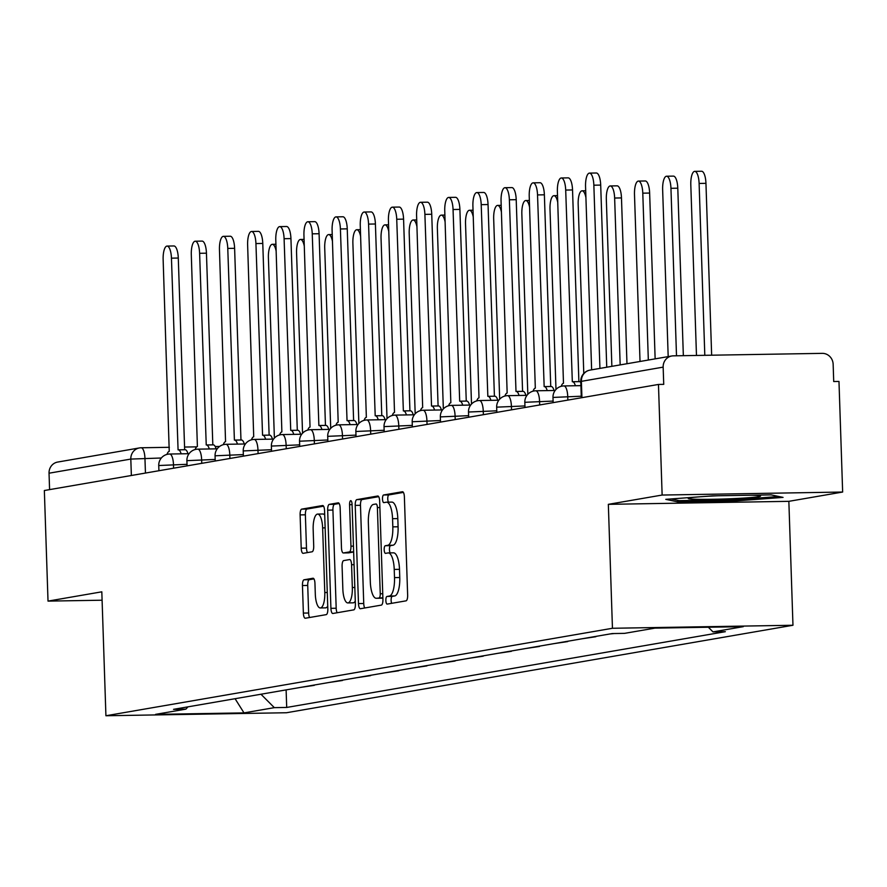 <?xml version="1.0" encoding="UTF-8"?>
<svg xmlns="http://www.w3.org/2000/svg" width="887" height="887" viewBox="0 0 887 887"><rect width="100%" height="100%" fill="white"/><g stroke="black" fill="none" stroke-linecap="round" stroke-linejoin="round"><path stroke-width="1.33" d="M385.856 600.488A3.825 1.242 -91 0 0 387.164 604.102A3.825 1.242 -91 0 0 387.231 604.091L406.058 600.843A5.466 1.774 -91 0 0 407.643 595.088L404.383 496.897A5.466 1.774 -91 0 0 402.521 491.731A5.466 1.774 -91 0 0 402.432 491.742L383.605 494.99A3.825 1.242 -91 0 0 382.497 499.026A3.825 1.242 -91 0 0 383.794 502.641A3.825 1.242 -91 0 0 383.86 502.63L386.3 502.208A17.485 5.688 -91 0 1 386.588 502.186A17.485 5.688 -91 0 1 392.553 518.684L392.819 526.867A17.485 5.688 -91 0 1 387.73 545.305L385.291 545.727A3.825 1.242 -91 0 0 384.182 549.763A3.825 1.242 -91 0 0 385.479 553.366A3.825 1.242 -91 0 0 385.546 553.366L387.985 552.945A17.485 5.688 -91 0 1 388.273 552.911A17.485 5.688 -91 0 1 394.227 569.421L394.504 577.603A17.485 5.688 -91 0 1 389.415 596.042L386.976 596.463A3.825 1.242 -91 0 0 385.856 600.488M393.24 552.856A17.485 5.688 -91 0 1 393.529 552.834A17.485 5.688 -91 0 1 399.494 569.332L399.76 577.515A17.485 5.688 -91 0 1 394.671 595.953L392.242 596.374A3.825 1.242 -91 0 0 391.123 600.399A3.825 1.242 -91 0 0 391.699 603.326M403.397 492.396L388.872 494.913A3.825 1.242 -91 0 0 387.763 498.937A3.825 1.242 -91 0 0 388.495 502.153M391.566 502.12A17.485 5.688 -91 0 1 391.854 502.097A17.485 5.688 -91 0 1 397.808 518.596L398.086 526.778A17.485 5.688 -91 0 1 392.996 545.217L390.557 545.638A3.825 1.242 -91 0 0 389.437 549.674A3.825 1.242 -91 0 0 390.18 552.889M304.053 579.788A5.466 1.774 -91 0 0 302.456 585.542L303.365 613.094A5.466 1.774 -91 0 0 305.228 618.25A5.466 1.774 -91 0 0 305.328 618.239L326.228 614.636A5.466 1.774 -91 0 0 327.824 608.87L324.564 510.679A5.466 1.774 -91 0 0 322.702 505.523A5.466 1.774 -91 0 0 322.613 505.535L301.702 509.138A5.466 1.774 -91 0 0 300.116 514.903L301.214 548.177A5.466 1.774 -91 0 0 303.077 553.333A5.466 1.774 -91 0 0 303.166 553.333L312.113 551.781A5.466 1.774 -91 0 0 313.71 546.026L313.166 529.517A14.613 4.757 -91 0 1 317.657 514.083A14.613 4.757 -91 0 1 322.635 527.887L324.786 592.527A14.613 4.757 -91 0 1 320.285 607.961A14.613 4.757 -91 0 1 315.306 594.157L314.952 583.391A5.466 1.774 -91 0 0 313.089 578.235A5.466 1.774 -91 0 0 313 578.235L304.053 579.788L309.308 579.699A5.466 1.774 -91 0 0 307.722 585.453L308.632 613.006A5.466 1.774 -91 0 0 309.63 617.496M608.338 504.337L788.853 501.332L842.65 492.041L662.134 495.046L608.338 504.337L612.451 628.273L105.919 715.754L101.817 591.817L48.02 601.109L44.35 490.522L658.464 384.448L663.731 384.359L663.154 367.129L580.774 381.454L581.318 397.775M662.134 495.046L658.464 384.448M358.481 603.581A5.466 1.774 -91 0 0 360.344 608.737A5.466 1.774 -91 0 0 360.432 608.726L381.332 605.111A5.466 1.774 -91 0 0 382.929 599.357L379.669 501.166A5.466 1.774 -91 0 0 377.807 495.999A5.466 1.774 -91 0 0 377.718 496.01L356.807 499.625A5.466 1.774 -91 0 0 355.221 505.39L358.481 603.581L363.737 603.493A5.466 1.774 -91 0 0 364.734 607.983M353.78 609.868L332.88 613.482A5.466 1.774 -91 0 1 332.791 613.494A5.466 1.774 -91 0 1 330.918 608.338L327.669 510.147A5.466 1.774 -91 0 1 329.254 504.381L338.202 502.84A5.466 1.774 -91 0 1 338.291 502.829A5.466 1.774 -91 0 1 340.153 507.985L341.473 547.811A5.466 1.774 -91 0 0 343.347 552.967A5.466 1.774 -91 0 0 343.435 552.956L349.367 551.936A5.466 1.774 -91 0 0 350.953 546.17L349.578 504.714A3.825 1.242 -91 0 1 350.764 500.678A3.825 1.242 -91 0 1 352.061 504.282L355.377 604.114A5.466 1.774 -91 0 1 353.78 609.868M842.65 492.041L838.98 381.443L833.713 381.532L833.148 364.302A11.132 10.511 80.2 0 0 822.249 353.359L673.311 355.842A11.132 10.511 80.2 0 0 671.781 355.986A11.132 10.511 80.2 0 0 663.154 367.129M788.853 501.332L792.967 625.257L286.446 712.749L105.919 715.754M48.02 601.109L102.094 600.211M49.583 489.613L49.04 473.203A11.132 10.511 -99.8 0 1 57.677 462.06L139.447 447.935A11.132 10.511 80.2 0 0 130.81 459.078L49.04 473.203M610.023 633.95L614.314 633.529M595.876 636.389L593.769 636.755M581.861 638.806L595.887 636.711M567.713 641.257L565.618 641.611M553.699 643.674L567.724 641.578M539.562 646.113L537.455 646.479M525.536 648.541L539.573 646.446M511.4 650.98L509.293 651.346M497.374 653.397L511.411 651.302M483.238 655.848L481.131 656.203M469.223 658.265L483.249 656.169M455.075 660.704L452.969 661.07M441.061 663.132L455.086 661.037M426.913 665.572L424.806 665.937M412.898 667.989L426.924 665.893M398.751 670.439L396.655 670.794M384.736 672.856L398.762 670.76M370.6 675.295L368.493 675.661M356.574 677.723L370.611 675.628M342.437 680.163L340.331 680.529M328.412 682.58L342.449 680.484M314.275 685.03L312.169 685.385M300.261 687.447L314.286 685.352M260.966 694.233L274.327 707.649L244.003 712.893L155.58 714.368L185.915 709.123L173.542 709.334L612.196 633.573L624.559 633.362L654.894 628.129L743.306 626.654L712.982 631.888L708.347 627.231M274.327 707.649L286.701 707.449L725.344 631.677L712.982 631.888M612.451 628.273L792.967 625.257M736.31 500.889L783.055 497.396L771.158 494.879L712.505 495.855L665.771 499.348L677.668 501.876L736.31 500.889L736.277 499.68M286.113 689.886L286.701 707.449M185.915 709.123L187.966 706.839M235.066 698.701L244.003 712.893M677.624 500.335L677.668 501.876M378.682 496.665L362.073 499.536A5.466 1.774 -91 0 0 360.477 505.302L363.737 603.493M379.137 597.816A3.825 1.242 -91 0 0 380.246 593.78L377.385 507.586A3.825 1.242 -91 0 0 376.088 503.982A3.825 1.242 -91 0 0 376.021 503.982L373.449 504.426A17.485 5.688 -91 0 0 368.36 522.864L370.311 581.783A17.485 5.688 -91 0 0 376.276 598.281A17.485 5.688 -91 0 0 376.565 598.259L382.874 597.749M381.255 598.182A17.485 5.688 -91 0 0 381.543 598.193A17.485 5.688 -91 0 0 381.831 598.171L376.565 598.259M382.885 597.982L381.831 598.171M339.167 503.494L334.521 504.293A5.466 1.774 -91 0 0 332.924 510.058L336.184 608.249A5.466 1.774 -91 0 0 337.182 612.74M348.513 552.878A5.466 1.774 -91 0 0 348.602 552.878A5.466 1.774 -91 0 0 348.691 552.867L353.647 552.013M342.848 589.134A14.613 4.757 -91 0 0 347.837 602.927A14.613 4.757 -91 0 0 352.327 587.493L351.574 564.72A5.466 1.774 -91 0 0 349.711 559.564A5.466 1.774 -91 0 0 349.622 559.564L343.679 560.595A5.466 1.774 -91 0 0 342.094 566.361L342.848 589.134M347.837 602.927L353.093 602.838A14.613 4.757 -91 0 0 355.277 601.131M313.954 578.889L309.308 579.699M320.285 607.961L325.551 607.872A14.613 4.757 -91 0 0 327.735 606.165M324.709 515.014A14.613 4.757 -91 0 0 322.923 513.994L317.657 514.083M323.567 506.189L306.969 509.049A5.466 1.774 -91 0 0 305.372 514.815L306.481 548.088A5.466 1.774 -91 0 0 307.467 552.59M704.81 355.321L699.111 183.443A12.806 4.169 -91 0 0 694.743 171.357A12.806 4.169 -91 0 0 690.807 184.873L696.472 355.454M694.743 171.357L701.584 171.246A12.806 4.169 89 0 1 705.952 183.332L711.651 355.21M599.934 368.393L593.858 185.195A12.806 4.169 -91 0 0 589.489 173.109L596.33 172.998A12.806 4.169 89 0 1 600.699 185.084L606.741 367.218M589.489 173.109A12.806 4.169 -91 0 0 585.553 186.636L591.629 369.835M676.504 355.787L670.949 188.31A12.806 4.169 -91 0 0 666.592 176.225A12.806 4.169 -91 0 0 662.644 189.74L668.188 356.607M666.592 176.225L673.433 176.114A12.806 4.169 89 0 1 677.79 188.199L683.345 355.676M648.33 360.044L642.787 193.166A12.806 4.169 -91 0 0 638.429 181.081A12.806 4.169 -91 0 0 634.493 194.608L640.026 361.475M638.429 181.081L645.27 180.97A12.806 4.169 89 0 1 649.639 193.056L655.138 358.869M718.248 495.755A36.19 1.73 178.1 0 0 717.428 495.789A36.19 1.73 178.1 0 0 701.429 496.687M699.821 496.798A36.19 1.73 178.1 0 0 688.334 498.317A36.19 1.73 178.1 0 0 731.32 498.727A36.19 1.73 178.1 0 0 760.414 495.922A36.19 1.73 178.1 0 0 751.089 495.212M778.797 496.498L735.911 499.703L679.087 500.645L671.071 498.949M575.375 385.734A11.132 3.626 -91 0 0 572.503 381.732A11.132 3.626 -91 0 0 572.326 381.754L565.695 190.062A12.806 4.169 -91 0 0 561.327 177.977A12.806 4.169 -91 0 0 557.391 191.492L563.478 383.273A11.132 3.626 -91 0 0 561.238 386.311M561.327 177.977L568.168 177.866A12.806 4.169 89 0 1 572.536 189.951L578.889 381.632M572.692 381.743L579.167 381.632A11.132 3.626 89 0 1 579.355 381.621A11.132 3.626 89 0 1 580.819 382.519M547.212 390.602A11.132 3.626 -91 0 0 544.352 386.599A11.132 3.626 -91 0 0 544.163 386.61L537.533 194.929A12.806 4.169 -91 0 0 533.165 182.844A12.806 4.169 -91 0 0 529.229 196.36L535.316 388.14A11.132 3.626 -91 0 0 533.076 391.167M533.165 182.844L540.006 182.722A12.806 4.169 89 0 1 544.374 194.807L550.738 386.488M544.529 386.61L551.004 386.499A11.132 3.626 89 0 1 551.193 386.488A11.132 3.626 89 0 1 554.053 390.491M620.168 364.901L614.636 198.034A12.806 4.169 -91 0 0 610.267 185.948A12.806 4.169 -91 0 0 606.331 199.464L611.864 366.342M610.267 185.948L617.108 185.838A12.806 4.169 89 0 1 621.477 197.923L626.976 363.725M585.919 197.635A12.806 4.169 -91 0 0 582.105 190.816A12.806 4.169 -91 0 0 578.169 204.332L583.779 373.471M557.757 202.491A12.806 4.169 -91 0 0 553.943 195.683A12.806 4.169 -91 0 0 550.007 209.199L555.983 389.448M519.05 395.469A11.132 3.626 -91 0 0 516.19 391.455A11.132 3.626 -91 0 0 516.001 391.477L509.371 199.786A12.806 4.169 -91 0 0 505.002 187.7A12.806 4.169 -91 0 0 501.066 201.227L507.153 393.008A11.132 3.626 -91 0 0 504.914 396.034M505.002 187.7L511.854 187.589A12.806 4.169 89 0 1 516.212 199.675L522.576 391.355M516.367 391.466L522.842 391.367A11.132 3.626 89 0 1 523.031 391.344A11.132 3.626 89 0 1 525.891 395.347M490.888 400.325A11.132 3.626 -91 0 0 488.027 396.323A11.132 3.626 -91 0 0 487.839 396.345L481.209 204.653A12.806 4.169 -91 0 0 476.851 192.568A12.806 4.169 -91 0 0 472.904 206.083L479.002 397.864A11.132 3.626 -91 0 0 476.751 400.902M476.851 192.568L483.692 192.457A12.806 4.169 89 0 1 488.05 204.542L494.414 396.223M488.205 396.334L494.68 396.223A11.132 3.626 89 0 1 494.868 396.212A11.132 3.626 89 0 1 497.729 400.214M462.726 405.193A11.132 3.626 -91 0 0 459.865 401.19A11.132 3.626 -91 0 0 459.688 401.201L453.057 209.52A12.806 4.169 -91 0 0 448.689 197.435A12.806 4.169 -91 0 0 444.753 210.951L450.84 402.731A11.132 3.626 -91 0 0 448.589 405.758M448.689 197.435L455.53 197.324A12.806 4.169 89 0 1 459.898 209.399L466.252 401.079M460.054 401.201L466.529 401.09A11.132 3.626 89 0 1 466.706 401.079A11.132 3.626 89 0 1 469.578 405.082M529.594 207.358A12.806 4.169 -91 0 0 525.78 200.54A12.806 4.169 -91 0 0 521.844 214.066L527.82 394.316M434.575 410.06A11.132 3.626 -91 0 0 431.703 406.046A11.132 3.626 -91 0 0 431.525 406.069L424.895 214.377A12.806 4.169 -91 0 0 420.527 202.291A12.806 4.169 -91 0 0 416.591 215.818L422.678 407.599A11.132 3.626 -91 0 0 420.438 410.626M420.527 202.291L427.368 202.181A12.806 4.169 89 0 1 431.736 214.266L438.089 405.947M431.891 406.069L438.366 405.958A11.132 3.626 89 0 1 438.544 405.936A11.132 3.626 89 0 1 441.416 409.938M501.432 212.226A12.806 4.169 -91 0 0 497.629 205.407A12.806 4.169 -91 0 0 493.682 218.923L499.669 399.183M406.412 414.916A11.132 3.626 -91 0 0 403.541 410.914A11.132 3.626 -91 0 0 403.363 410.936L396.733 219.244A12.806 4.169 -91 0 0 392.364 207.159A12.806 4.169 -91 0 0 388.428 220.675L394.515 412.466A11.132 3.626 -91 0 0 392.276 415.493M392.364 207.159L399.205 207.048A12.806 4.169 89 0 1 403.574 219.133L409.927 410.814M403.729 410.925L410.204 410.814A11.132 3.626 89 0 1 410.393 410.803A11.132 3.626 89 0 1 413.253 414.806M473.27 217.082A12.806 4.169 -91 0 0 469.467 210.274A12.806 4.169 -91 0 0 465.531 223.79L471.507 404.04M378.25 419.784A11.132 3.626 -91 0 0 375.389 415.781A11.132 3.626 -91 0 0 375.201 415.792L368.571 224.112A12.806 4.169 -91 0 0 364.202 212.026A12.806 4.169 -91 0 0 360.266 225.542L366.353 417.322A11.132 3.626 -91 0 0 364.113 420.349M364.202 212.026L371.043 211.915A12.806 4.169 89 0 1 375.412 223.99L381.776 415.67M375.567 415.792L382.042 415.681A11.132 3.626 89 0 1 382.23 415.67A11.132 3.626 89 0 1 385.091 419.673M445.108 221.95A12.806 4.169 -91 0 0 441.305 215.131A12.806 4.169 -91 0 0 437.369 228.658L443.345 408.907M350.088 424.651A11.132 3.626 -91 0 0 347.227 420.649A11.132 3.626 -91 0 0 347.039 420.66L340.408 228.968A12.806 4.169 -91 0 0 336.04 216.883A12.806 4.169 -91 0 0 332.104 230.409L338.191 422.19A11.132 3.626 -91 0 0 335.951 425.217M336.04 216.883L342.892 216.772A12.806 4.169 89 0 1 347.249 228.857L353.614 420.538M347.405 420.66L353.88 420.549A11.132 3.626 89 0 1 354.068 420.527A11.132 3.626 89 0 1 356.929 424.54M416.957 226.817A12.806 4.169 -91 0 0 413.142 219.998A12.806 4.169 -91 0 0 409.206 233.514L415.183 413.774M321.926 429.508A11.132 3.626 -91 0 0 319.065 425.505A11.132 3.626 -91 0 0 318.877 425.527L312.246 233.835A12.806 4.169 -91 0 0 307.889 221.75A12.806 4.169 -91 0 0 303.942 235.266L310.04 427.057A11.132 3.626 -91 0 0 307.789 430.084M307.889 221.75L314.73 221.639A12.806 4.169 89 0 1 319.087 233.725L325.451 425.405M319.253 425.516L325.729 425.405A11.132 3.626 89 0 1 325.906 425.394A11.132 3.626 89 0 1 328.767 429.397M388.794 231.673A12.806 4.169 -91 0 0 384.98 224.866A12.806 4.169 -91 0 0 381.044 238.381L387.02 418.642M293.763 434.375A11.132 3.626 -91 0 0 290.903 430.372A11.132 3.626 -91 0 0 290.725 430.383L284.095 238.703A12.806 4.169 -91 0 0 279.727 226.617A12.806 4.169 -91 0 0 275.79 240.133L281.878 431.914A11.132 3.626 -91 0 0 279.627 434.94M279.727 226.617L286.568 226.507A12.806 4.169 89 0 1 290.936 238.592L297.289 430.262M291.091 430.383L297.566 430.273A11.132 3.626 89 0 1 297.744 430.262A11.132 3.626 89 0 1 300.615 434.264M360.632 236.541A12.806 4.169 -91 0 0 356.818 229.722A12.806 4.169 -91 0 0 352.882 243.249L358.869 423.498M265.612 439.242A11.132 3.626 -91 0 0 262.74 435.24A11.132 3.626 -91 0 0 262.563 435.251L255.933 243.559A12.806 4.169 -91 0 0 251.564 231.485A12.806 4.169 -91 0 0 247.628 245L253.715 436.781A11.132 3.626 -91 0 0 251.476 439.808M251.564 231.485L258.405 231.363A12.806 4.169 89 0 1 262.774 243.448L269.127 435.129M262.929 435.251L269.404 435.14A11.132 3.626 89 0 1 269.581 435.118A11.132 3.626 89 0 1 272.453 439.132M332.47 241.408A12.806 4.169 -91 0 0 328.667 234.589A12.806 4.169 -91 0 0 324.72 248.105L330.707 428.366M237.45 444.11A11.132 3.626 -91 0 0 234.578 440.096A11.132 3.626 -91 0 0 234.401 440.118L227.771 248.427A12.806 4.169 -91 0 0 223.402 236.341A12.806 4.169 -91 0 0 219.466 249.868L225.553 441.648A11.132 3.626 -91 0 0 223.313 444.675M223.402 236.341L230.243 236.23A12.806 4.169 89 0 1 234.611 248.316L240.965 439.996M234.767 440.107L241.242 439.996A11.132 3.626 89 0 1 241.43 439.985A11.132 3.626 89 0 1 244.291 443.988M304.308 246.264A12.806 4.169 -91 0 0 300.505 239.457A12.806 4.169 -91 0 0 296.568 252.972L302.545 433.233M209.288 448.966A11.132 3.626 -91 0 0 206.427 444.964A11.132 3.626 -91 0 0 206.239 444.975L199.608 253.294A12.806 4.169 -91 0 0 195.24 241.209A12.806 4.169 -91 0 0 191.304 254.724L197.391 446.505A11.132 3.626 -91 0 0 195.151 449.532M195.24 241.209L202.081 241.098A12.806 4.169 89 0 1 206.449 253.183L212.813 444.853M206.604 444.975L213.08 444.864A11.132 3.626 89 0 1 213.268 444.853A11.132 3.626 89 0 1 216.129 448.855M276.145 251.132A12.806 4.169 -91 0 0 272.342 244.313A12.806 4.169 -91 0 0 268.406 257.84L274.382 438.089M181.125 453.834A11.132 3.626 -91 0 0 178.265 449.831A11.132 3.626 -91 0 0 178.076 449.842L171.446 258.161A12.806 4.169 -91 0 0 167.078 246.076A12.806 4.169 -91 0 0 163.141 259.592L169.24 451.372A11.132 3.626 -91 0 0 166.989 454.399M167.078 246.076L173.93 245.954A12.806 4.169 89 0 1 178.287 258.039L184.651 449.72M178.442 449.842L184.917 449.731A11.132 3.626 89 0 1 185.106 449.709A11.132 3.626 89 0 1 187.966 453.723M161.334 458.002L130.81 459.078L131.365 475.487M145.446 473.059L144.947 458.28A11.132 3.626 89 0 0 141.155 447.769A11.132 11.132 0 0 0 139.447 447.935A11.132 10.511 80.2 0 1 140.966 447.791A11.132 3.626 89 0 1 141.155 447.769L169.373 447.303L141.343 447.78M196.692 446.848L184.563 447.048L196.681 446.86M215.242 446.549L219.566 446.483M187.024 464.311L158.74 465.52L158.917 470.731M173.597 468.192L173.475 464.533A11.132 3.626 89 0 0 169.683 454.022A11.132 11.132 0 0 0 158.74 465.52M215.186 459.444L186.902 460.663L187.079 465.863M201.759 463.336L201.637 459.666A11.132 3.626 89 0 0 197.845 449.155A11.132 11.132 0 0 0 186.902 460.663M243.348 454.576L215.064 455.796L215.231 461.007M229.921 458.468L229.8 454.809A11.132 3.626 89 0 0 226.008 444.298A11.132 11.132 0 0 0 215.064 455.796M271.5 449.709L243.226 450.929L243.393 456.14M258.084 453.601L257.962 449.942A11.132 3.626 89 0 0 254.17 439.431A11.132 11.132 0 0 0 243.226 450.929M299.662 444.853L271.389 446.072L271.555 451.272M286.246 448.744L286.124 445.074A11.132 3.626 89 0 0 282.321 434.563A11.132 11.132 0 0 0 271.389 446.072M327.824 439.985L299.54 441.205L299.717 446.416M314.408 443.877L314.286 440.207A11.132 3.626 89 0 0 310.483 429.707A11.132 11.132 0 0 0 299.54 441.205M355.986 435.118L327.702 436.337L327.88 441.549M342.559 439.01L342.437 435.351A11.132 3.626 89 0 0 338.646 424.84A11.132 11.132 0 0 0 327.702 436.337M384.149 430.262L355.864 431.481L356.042 436.681M370.722 434.153L370.6 430.483A11.132 3.626 89 0 0 366.808 419.972A11.132 11.132 0 0 0 355.864 431.481M412.311 425.394L384.027 426.614L384.193 431.825M398.884 429.286L398.762 425.616A11.132 3.626 89 0 0 394.97 415.116A11.132 11.132 0 0 0 384.027 426.614M440.462 420.527L412.189 421.746L412.355 426.957M427.046 424.418L426.924 420.76A11.132 3.626 89 0 0 423.132 410.249A11.132 11.132 0 0 0 412.189 421.746M468.624 415.67L440.351 416.89L440.517 422.09M455.208 419.562L455.086 415.892A11.132 3.626 89 0 0 451.283 405.381A11.132 11.132 0 0 0 440.351 416.89M496.787 410.803L468.502 412.023L468.68 417.234M483.371 414.695L483.249 411.025A11.132 3.626 89 0 0 479.446 400.525A11.132 11.132 0 0 0 468.502 412.023M524.949 405.936L496.665 407.155L496.842 412.366M511.522 409.827L511.4 406.168A11.132 3.626 89 0 0 507.608 395.657A11.132 11.132 0 0 0 496.665 407.155M553.111 401.079L524.827 402.299L525.004 407.499M539.684 404.971L539.562 401.301A11.132 3.626 89 0 0 535.77 390.79A11.132 11.132 0 0 0 524.827 402.299M581.273 396.212L552.989 397.431L553.155 402.643M567.846 400.104L567.724 396.434A11.132 3.626 89 0 0 563.932 385.934A11.132 11.132 0 0 0 552.989 397.431M563.744 385.945A11.132 3.626 89 0 1 563.932 385.934L580.918 385.645M535.582 390.812A11.132 3.626 89 0 1 535.77 390.79L555.14 390.468M507.431 395.68A11.132 3.626 89 0 1 507.608 395.657L526.978 395.336M479.268 400.536A11.132 3.626 89 0 1 479.446 400.525L498.827 400.203M451.106 405.403A11.132 3.626 89 0 1 451.283 405.381L470.664 405.06M422.944 410.271A11.132 3.626 89 0 1 423.132 410.249L442.502 409.927M394.782 415.127A11.132 3.626 89 0 1 394.97 415.116L414.34 414.794M366.619 419.994A11.132 3.626 89 0 1 366.808 419.972L386.178 419.651M338.468 424.862A11.132 3.626 89 0 1 338.646 424.84L358.015 424.518M310.306 429.718A11.132 3.626 89 0 1 310.483 429.707L329.864 429.386M282.144 434.586A11.132 3.626 89 0 1 282.321 434.563L301.702 434.242M253.981 439.453A11.132 3.626 89 0 1 254.17 439.431L273.54 439.109M225.819 444.309A11.132 3.626 89 0 1 226.008 444.298L245.377 443.977M197.657 449.177A11.132 3.626 89 0 1 197.845 449.155L217.215 448.833M169.506 454.044A11.132 3.626 89 0 1 169.683 454.022L189.053 453.7M581.927 397.675L581.384 381.255A11.132 10.511 80.2 0 1 590.01 370.112A11.132 11.132 0 0 0 580.774 381.454M394.671 595.953L389.415 596.042M399.76 577.515L394.504 577.603M399.494 569.332L394.227 569.421M390.557 545.638L385.291 545.727M392.996 545.217L387.73 545.305M398.086 526.778L392.819 526.867M397.808 518.596L392.553 518.684M388.872 494.913L383.605 494.99M392.242 596.374L386.976 596.463M360.477 505.302L355.221 505.39M362.073 499.536L356.807 499.625M382.74 593.736L380.246 593.78M379.88 507.552L377.385 507.586M336.184 608.249L330.918 608.338M332.924 510.058L327.669 510.147M334.521 504.293L329.254 504.381M348.691 552.867L343.435 552.956M353.647 551.858L349.367 551.936M353.447 546.126L350.953 546.17M352.072 504.67L349.578 504.714M354.822 587.449L352.327 587.493M354.068 564.675L351.574 564.72M327.281 592.483L324.786 592.527M325.13 527.843L322.635 527.887M306.481 548.088L301.214 548.177M305.372 514.815L300.116 514.903M306.969 509.049L301.702 509.138M308.632 613.006L303.365 613.094M307.722 585.453L302.456 585.542M705.952 183.332L699.111 183.443M593.858 185.195L600.699 185.084M677.79 188.199L670.949 188.31M649.639 193.056L642.787 193.166M565.695 190.062L572.536 189.951M537.533 194.929L544.374 194.807M621.477 197.923L614.636 198.034M509.371 199.786L516.212 199.675M481.209 204.653L488.05 204.542M453.057 209.52L459.898 209.399M424.895 214.377L431.736 214.266M396.733 219.244L403.574 219.133M368.571 224.112L375.412 223.99M340.408 228.968L347.249 228.857M312.246 233.835L319.087 233.725M284.095 238.703L290.936 238.592M255.933 243.559L262.774 243.448M227.771 248.427L234.611 248.316M199.608 253.294L206.449 253.183M171.446 258.161L178.287 258.039M215.231 446.538L219.588 446.46M590.01 370.112L671.781 355.986M393.529 552.834L388.273 552.911M391.854 502.097L386.588 502.186M381.543 598.193L376.276 598.281M348.602 552.878L343.347 552.967M572.503 381.732L579.355 381.621M544.352 386.599L551.193 386.488M585.686 190.749L582.105 190.816M557.524 195.617L553.943 195.683M516.19 391.455L523.031 391.344M488.027 396.323L494.868 396.212M459.865 401.19L466.706 401.079M529.362 200.484L525.78 200.54M431.703 406.046L438.544 405.936M501.21 205.34L497.629 205.407M403.541 410.914L410.393 410.803M473.048 210.208L469.467 210.274M375.389 415.781L382.23 415.67M444.886 215.075L441.305 215.131M347.227 420.649L354.068 420.527M416.724 219.943L413.142 219.998M319.065 425.505L325.906 425.394M388.561 224.799L384.98 224.866M290.903 430.372L297.744 430.262M360.399 229.666L356.818 229.722M262.74 435.24L269.581 435.118M332.248 234.534L328.667 234.589M234.578 440.096L241.43 439.985M304.086 239.39L300.505 239.457M206.427 444.964L213.268 444.853M275.924 244.258L272.342 244.313M178.265 449.831L185.106 449.709"/></g></svg>
